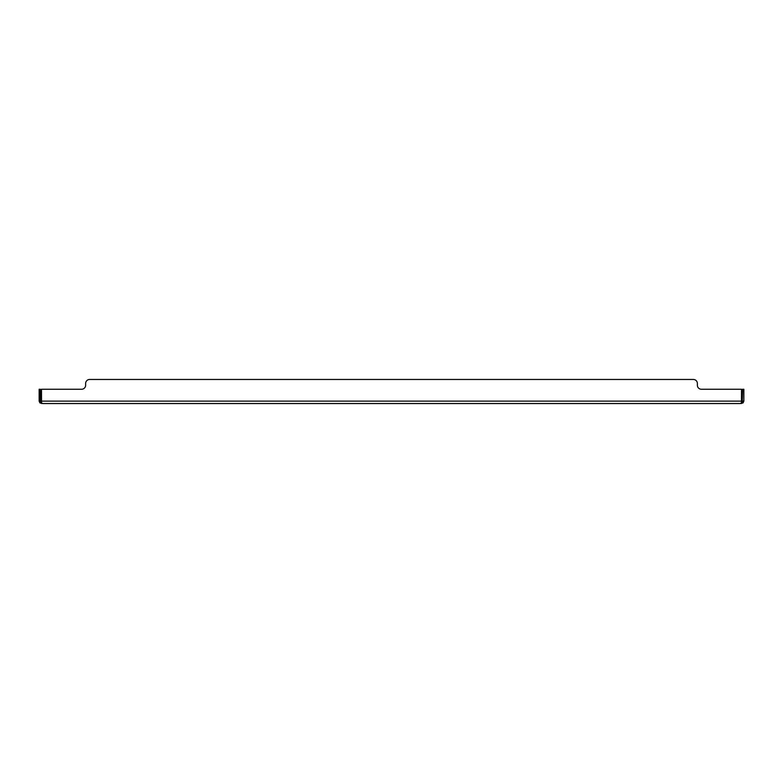 <?xml version="1.0" encoding="UTF-8"?>
<svg xmlns="http://www.w3.org/2000/svg" width="783" height="783" viewBox="0 0 783 783"><rect width="100%" height="100%" fill="white"/><g stroke="black" fill="none" stroke-linecap="round" stroke-linejoin="round"><path stroke-width="1.17" d="M740.238 403.539L42.762 403.539L41.528 402.912L41.489 389.249L81.618 389.249A4.013 4.013 0 0 0 85.631 385.236L85.631 383.474A4.013 4.013 0 0 1 89.644 379.461L693.356 379.461A4.013 4.013 0 0 1 697.369 383.474L697.369 385.236A4.013 4.013 0 0 0 701.382 389.249L741.511 389.249L741.472 402.912L740.238 403.539L743.057 402.912L742.255 402.022L742.646 389.249L743.85 389.249L743.85 401.131L742.646 401.131M39.943 402.912L40.745 402.022L40.354 401.131L39.15 401.131L39.943 402.912L42.762 403.539M41.558 403.539L41.558 402.335L40.745 402.022M742.255 402.022L741.442 402.335L741.442 403.539M743.057 402.912L743.85 401.131M40.354 401.131L40.354 389.249L39.15 389.249L39.15 401.131M41.489 401.131L741.511 401.131"/></g></svg>
